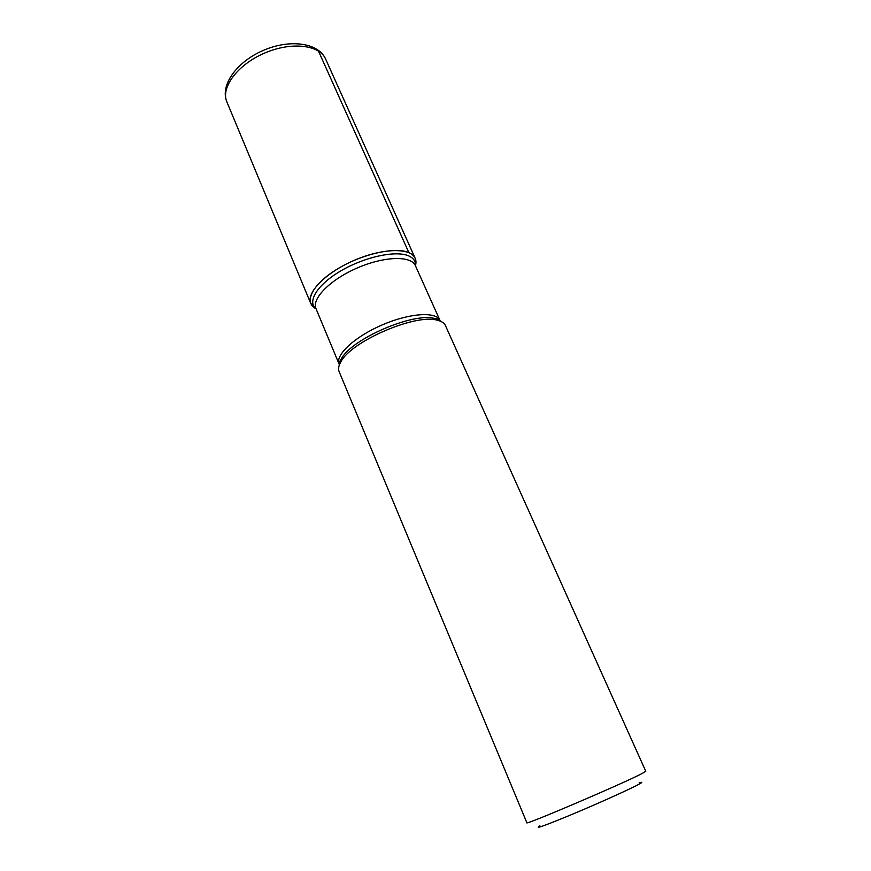 <?xml version="1.0" encoding="UTF-8"?>
<svg xmlns="http://www.w3.org/2000/svg" width="871" height="871" viewBox="0 0 871 871"><rect width="100%" height="100%" fill="white"/><g stroke="black" fill="none" stroke-linecap="round" stroke-linejoin="round"><path stroke-width="1.31" d="M445.44 325.58C444.286 323.043 441.63 321.279 437.46 320.267C415.663 313.375 350.599 341.53 340.703 362.14C338.59 365.864 338.057 369.01 339.113 371.59L526.857 822.725C523.177 826.22 624.529 782.942 642.417 773.339L645.781 771.271L445.44 325.58M408.88 252.634C414.759 255.323 416.98 259.58 415.543 265.405L415.173 258.262C410.796 247.506 382.489 248.017 354.116 260.385C325.667 272.612 305.917 292.885 310.762 303.446L315.716 308.606C303.435 302.215 312.46 284.109 337.24 269.085C361.857 253.973 395.434 246.493 408.88 252.634L318.459 51.03M639.129 782.92C642.776 781.766 642.656 782.245 638.791 784.346C630.049 789.093 599.161 803.04 572.824 814.069C544.669 825.73 533.694 829.66 539.911 825.86M441.162 321.541L435.043 318.612C413.812 311.883 350.784 339.157 341.149 359.244L339.091 365.711M316.119 308.944C306.712 301.725 317.414 284.403 341.29 270.62C365.036 256.76 395.967 250.206 408.641 255.878C413.54 258.056 415.826 261.409 415.521 265.927M437.46 320.267L435.043 318.612C438.08 319.004 439.724 319.603 439.975 320.43L415.391 265.644C411.264 255.519 384.361 256.15 357.371 267.92C330.316 279.547 311.437 298.72 315.999 308.661L339.102 364.078C334.965 355.172 354.584 336.794 382.064 324.97C409.479 313.037 436.317 311.317 439.975 320.43L440.236 321.127M339.429 364.753L339.102 364.078C338.677 363.338 339.352 361.726 341.149 359.244L340.703 362.14M415.173 258.262L325.645 59.086C319.624 44.769 291.197 41.46 264.436 53.153C237.587 64.661 220.537 87.644 226.852 101.842L310.762 303.446M325.645 59.086C318.285 42.45 289.444 38.977 263.26 50.431C236.977 61.678 219.764 85.086 226.852 101.842"/></g></svg>
